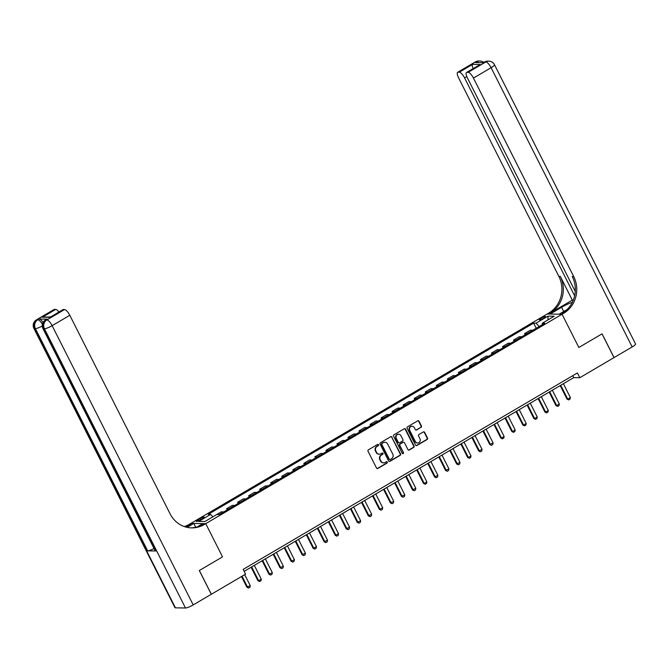 <?xml version="1.0" encoding="UTF-8"?>
<svg xmlns="http://www.w3.org/2000/svg" width="669" height="669" viewBox="0 0 669 669"><rect width="100%" height="100%" fill="white"/><g stroke="black" fill="none" stroke-linecap="round" stroke-linejoin="round"><path stroke-width="1" d="M378.579 444.693A0.744 0.694 90.9 0 0 377.642 444.4L368.435 449.811A1.062 0.987 90.9 0 0 368.034 451.249L376.513 468.032A1.062 0.987 90.9 0 0 377.851 468.459L387.058 463.048A0.744 0.694 90.9 0 0 386.741 461.652A0.744 0.694 90.9 0 0 386.406 461.735L385.21 462.438A3.404 3.153 90.9 0 1 380.929 461.083L380.226 459.687A3.404 3.153 90.9 0 1 381.489 455.071L382.685 454.376A0.744 0.694 90.9 0 0 382.367 452.98A0.744 0.694 90.9 0 0 382.024 453.072L380.828 453.766A3.404 3.153 90.9 0 1 376.547 452.42L375.844 451.015A3.404 3.153 90.9 0 1 377.107 446.407L378.303 445.705A0.744 0.694 90.9 0 0 378.579 444.693M379.072 454.176A3.404 3.153 90.9 0 1 376.145 452.411L375.443 451.015A3.404 3.153 90.9 0 1 376.706 446.399L377.901 445.696A0.744 0.694 90.9 0 0 377.784 444.333M377.165 468.559A1.062 0.987 90.9 0 0 377.45 468.451L386.657 463.04A0.744 0.694 90.9 0 0 386.54 461.677M383.446 462.848A3.404 3.153 90.9 0 1 380.527 461.083L379.825 459.678A3.404 3.153 90.9 0 1 381.087 455.071L382.283 454.368A0.744 0.694 90.9 0 0 382.166 453.005M541.121 318.168A3.462 0.636 -26.8 0 0 539.314 319.749A3.462 0.636 -26.8 0 0 543.696 318.21A3.462 0.636 -26.8 0 0 545.494 316.629A3.462 0.636 -26.8 0 0 541.121 318.168M421.027 427.424A1.062 0.987 90.9 0 0 421.428 425.986L419.045 421.278A1.062 0.987 90.9 0 0 417.707 420.851L407.48 426.864A1.062 0.987 90.9 0 0 407.087 428.302L415.566 445.086A1.062 0.987 90.9 0 0 416.904 445.512L427.131 439.5A1.062 0.987 90.9 0 0 427.524 438.053L424.648 432.366A1.062 0.987 90.9 0 0 423.318 431.948L418.936 434.516A1.062 0.987 90.9 0 0 418.543 435.962L419.965 438.78A2.843 2.643 90.9 0 1 417.598 442.987A2.843 2.643 90.9 0 1 415.332 441.507L409.746 430.46A2.843 2.643 90.9 0 1 412.112 426.253A2.843 2.643 90.9 0 1 414.387 427.734L415.315 429.573A1.062 0.987 90.9 0 0 416.653 430L420.625 427.416A1.062 0.987 90.9 0 0 421.027 425.977L418.643 421.269A1.062 0.987 90.9 0 0 418 420.742M632.163 346.943L491.105 67.694A6.498 1.187 -26.8 0 0 494.491 64.726L635.55 343.975A6.498 1.187 153.2 0 1 632.163 346.943L614.058 357.581L602.067 333.831L578.844 347.487L602.025 333.864L614.017 357.606L579.797 377.717L577.397 372.968L243.165 569.394L245.565 574.144L211.345 594.256L199.345 570.506L222.526 556.884L205.734 523.643L563.641 313.309A27.061 25.121 90.9 0 0 573.726 276.59L473.443 78.072A6.498 2.099 -120.4 0 0 468.158 72.336L485.819 61.958L483.486 62.719L475.45 62.593L476.771 61.816L475.768 61.799L458.106 72.177L459.294 72.193L472.54 64.416L480.217 64.533L466.561 72.419A6.498 2.099 -120.4 0 0 467.439 77.98L575.256 291.425M567.103 309.513L559.133 314.196L562.052 314.238L578.844 347.487L562.052 314.238L547.183 314.004L189.277 524.337A27.061 25.121 -89.1 0 1 184.301 526.562M392.093 437.116A1.062 0.987 90.9 0 0 390.755 436.69L380.527 442.702A1.062 0.987 90.9 0 0 380.126 444.149L388.605 460.924A1.062 0.987 90.9 0 0 389.943 461.351L400.171 455.338A1.062 0.987 90.9 0 0 400.564 453.9L391.691 437.108A1.062 0.987 90.9 0 0 391.039 436.581M394.008 434.783L404.235 428.77A1.062 0.987 90.9 0 1 405.573 429.197L414.044 445.98A1.062 0.987 90.9 0 1 413.651 447.419L409.269 449.994A1.062 0.987 90.9 0 1 407.931 449.568L404.494 442.761A1.062 0.987 90.9 0 0 403.156 442.343L400.254 444.049A1.062 0.987 90.9 0 0 399.861 445.487L403.44 452.57A0.744 0.694 90.9 0 1 402.822 453.674A0.744 0.694 90.9 0 1 402.228 453.289L393.606 436.221A1.062 0.987 90.9 0 1 394.008 434.783M200.499 519.88L202.439 518.743A3.353 0.61 -26.8 0 0 204.187 517.204A3.353 0.61 -26.8 0 0 199.947 518.701L198.007 519.846A3.353 0.61 -26.8 0 0 196.251 521.377A3.353 0.61 -26.8 0 0 200.499 519.88M193.199 604.918A6.498 1.187 153.2 0 1 185.489 607.996L44.43 328.755L43.426 328.738A6.498 6.029 90.9 0 1 45.843 319.924A6.498 2.099 -120.4 0 0 45.433 320.025L46.755 319.247A6.498 2.099 59.6 0 1 47.173 319.146L45.843 319.924L46.847 319.941L64.508 309.563A6.498 2.099 59.6 0 1 69.802 315.3L52.14 325.678L193.199 604.918L211.295 594.281L199.303 570.54L222.526 556.884L205.734 523.643L190.866 523.409L193.776 523.451L187.136 527.356M536.237 328.262L533.636 323.119L208.226 514.352L210.66 514.394L198.735 521.402L204.931 521.502L216.848 514.494L219.281 514.528L544.691 323.294L542.258 323.252L542.375 324.649M533.636 323.119L536.07 323.152L547.986 316.144L554.175 316.245L542.258 323.252M244.143 571.343L573.768 377.617L579.797 377.717M572.789 375.677L573.768 377.617M210.66 514.394L212.893 516.819M223.764 511.902A4.332 1.397 59.6 0 0 223.714 511.894L221.28 511.86L215.543 515.23M227.167 509.895L226.582 508.741L229.015 508.783A4.332 1.397 59.6 0 1 229.057 508.783M234.802 505.413A4.332 1.397 59.6 0 0 234.752 505.413L232.319 505.371L226.582 508.741M238.206 503.414L237.62 502.26L240.054 502.294A4.332 1.397 59.6 0 1 240.096 502.294M245.841 498.923A4.332 1.397 59.6 0 0 245.791 498.923L243.357 498.882L237.62 502.26M249.244 496.925L248.659 495.771L251.084 495.804A4.332 1.397 59.6 0 1 251.134 495.813M256.879 492.434A4.332 1.397 59.6 0 0 256.829 492.434L254.396 492.392L248.659 495.771M260.274 490.436L259.697 489.282L262.123 489.323A4.332 1.397 59.6 0 1 262.173 489.323M267.918 485.953A4.332 1.397 59.6 0 0 267.868 485.945L265.434 485.911L259.697 489.282M271.313 483.955L270.736 482.792L273.161 482.834A4.332 1.397 59.6 0 1 273.211 482.834M278.956 479.464A4.332 1.397 59.6 0 0 278.906 479.464L276.473 479.422L270.736 482.792M282.351 477.465L281.774 476.311L284.2 476.345A4.332 1.397 59.6 0 1 284.25 476.353M289.986 472.975A4.332 1.397 59.6 0 0 289.945 472.975L287.511 472.933L281.774 476.311M293.39 470.976L292.813 469.822L295.238 469.864A4.332 1.397 59.6 0 1 295.288 469.864M301.025 466.485A4.332 1.397 59.6 0 0 300.983 466.485L298.55 466.444L292.813 469.822M304.428 464.487L303.851 463.333L306.277 463.374A4.332 1.397 59.6 0 1 306.327 463.374M312.063 460.004A4.332 1.397 59.6 0 0 312.022 459.996L309.588 459.963L303.851 463.333M315.467 458.006L314.89 456.843L317.315 456.885A4.332 1.397 59.6 0 1 317.365 456.885M323.102 453.515A4.332 1.397 59.6 0 0 323.06 453.515L320.627 453.473L314.89 456.843M326.505 451.516L325.928 450.362L328.354 450.396A4.332 1.397 59.6 0 1 328.404 450.404M334.14 447.026A4.332 1.397 59.6 0 0 334.099 447.026L331.665 446.984L325.928 450.362M337.544 445.027L336.959 443.873L339.392 443.915A4.332 1.397 59.6 0 1 339.442 443.915M345.179 440.536A4.332 1.397 59.6 0 0 345.137 440.536L342.704 440.503L336.959 443.873M348.582 438.538L347.997 437.384L350.431 437.426A4.332 1.397 59.6 0 1 350.481 437.426M356.217 434.056A4.332 1.397 59.6 0 0 356.176 434.047L353.742 434.014L347.997 437.384M359.621 432.057L359.036 430.895L361.469 430.936A4.332 1.397 59.6 0 1 361.519 430.936M367.256 427.566A4.332 1.397 59.6 0 0 367.214 427.566L364.781 427.524L359.036 430.895M370.659 425.568L370.074 424.414L372.508 424.447A4.332 1.397 59.6 0 1 372.558 424.455M378.294 421.077A4.332 1.397 59.6 0 0 378.253 421.077L375.819 421.035L370.074 424.414M381.698 419.078L381.113 417.924L383.546 417.966A4.332 1.397 59.6 0 1 383.596 417.966M389.333 414.596A4.332 1.397 59.6 0 0 389.283 414.588L386.858 414.554L381.113 417.924M392.736 412.589L392.151 411.435L394.585 411.477A4.332 1.397 59.6 0 1 394.635 411.477M400.371 408.107A4.332 1.397 59.6 0 0 400.321 408.098L397.896 408.065L392.151 411.435M403.775 406.108L403.19 404.946L405.623 404.988A4.332 1.397 59.6 0 1 405.673 404.988M411.41 401.617A4.332 1.397 59.6 0 0 411.36 401.617L408.935 401.576L403.19 404.946M414.813 399.619L414.228 398.465L416.662 398.498A4.332 1.397 59.6 0 1 416.712 398.507M422.448 395.128A4.332 1.397 59.6 0 0 422.398 395.128L419.973 395.086L414.228 398.465M425.852 393.129L425.267 391.975L427.7 392.017A4.332 1.397 59.6 0 1 427.75 392.017M433.487 388.647A4.332 1.397 59.6 0 0 433.437 388.639L431.012 388.605L425.267 391.975M436.89 386.64L436.305 385.486L438.739 385.528A4.332 1.397 59.6 0 1 438.789 385.528M444.525 382.158A4.332 1.397 59.6 0 0 444.475 382.158L442.05 382.116L436.305 385.486M447.929 380.159L447.344 379.005L449.777 379.039A4.332 1.397 59.6 0 1 449.827 379.039M455.564 375.669A4.332 1.397 59.6 0 0 455.514 375.669L453.089 375.627L447.344 379.005M458.967 373.67L458.382 372.516L460.816 372.549A4.332 1.397 59.6 0 1 460.866 372.558M466.602 369.179A4.332 1.397 59.6 0 0 466.552 369.179L464.127 369.137L458.382 372.516M470.006 367.181L469.421 366.027L471.854 366.068A4.332 1.397 59.6 0 1 471.904 366.068M477.641 362.698A4.332 1.397 59.6 0 0 477.591 362.69L475.157 362.657L469.421 366.027M481.044 360.691L480.459 359.537L482.893 359.579A4.332 1.397 59.6 0 1 482.943 359.579M488.679 356.209A4.332 1.397 59.6 0 0 488.629 356.209L486.196 356.167L480.459 359.537M492.083 354.21L491.498 353.056L493.931 353.09A4.332 1.397 59.6 0 1 493.981 353.09M499.718 349.72A4.332 1.397 59.6 0 0 499.668 349.72L497.234 349.678L491.498 353.056M503.121 347.721L502.536 346.567L504.97 346.601A4.332 1.397 59.6 0 1 505.011 346.609M510.756 343.23A4.332 1.397 59.6 0 0 510.706 343.23L508.273 343.189L502.536 346.567M514.16 341.232L513.575 340.078L516.008 340.12A4.332 1.397 59.6 0 1 516.05 340.12M521.795 336.75A4.332 1.397 59.6 0 0 521.745 336.741L519.311 336.708L513.575 340.078M525.198 334.751L524.613 333.588L527.047 333.63A4.332 1.397 59.6 0 1 527.088 333.63M532.833 330.26A4.332 1.397 59.6 0 0 532.783 330.26L530.35 330.218L524.613 333.588M539.181 326.531L536.07 323.152M547.986 316.144L547.986 319.882M389.258 461.459A1.062 0.987 90.9 0 0 389.542 461.342L399.769 455.33A1.062 0.987 90.9 0 0 400.162 453.891L391.691 437.108M382.141 443.447A0.744 0.694 90.9 0 0 381.857 444.459L389.299 459.193A0.744 0.694 90.9 0 0 390.236 459.486L391.499 458.75A3.404 3.153 90.9 0 0 392.762 454.134L387.677 444.065A3.404 3.153 90.9 0 0 383.396 442.711L381.74 443.447A0.744 0.694 90.9 0 0 381.455 444.45L381.857 444.459M389.692 459.544A0.744 0.694 90.9 0 1 388.898 459.185L381.455 444.45M384.759 442.301A3.404 3.153 90.9 0 0 382.994 442.702L383.396 442.711M381.74 443.447L382.994 442.702M408.583 450.095A1.062 0.987 90.9 0 0 408.868 449.986L413.25 447.41A1.062 0.987 90.9 0 0 413.643 445.972L405.163 429.189A1.062 0.987 90.9 0 0 404.519 428.662M403.449 442.226A1.062 0.987 90.9 0 0 402.755 442.334L399.853 444.04A1.062 0.987 90.9 0 0 399.46 445.479L403.44 452.57M402.621 453.641A0.744 0.694 90.9 0 0 403.039 452.57M400.932 435.703A2.843 2.643 90.9 0 0 398.657 434.223A2.843 2.643 90.9 0 0 396.291 438.429L398.256 442.318A1.062 0.987 90.9 0 0 399.594 442.744L402.504 441.038A1.062 0.987 90.9 0 0 402.897 439.592L400.932 435.703M398.456 434.223A2.843 2.643 90.9 0 0 395.889 438.421L396.291 438.429M398.908 442.845A1.062 0.987 90.9 0 1 397.854 442.309L395.889 438.421M415.967 430.1A1.062 0.987 90.9 0 0 416.252 429.991L420.625 427.416M411.912 426.262A2.843 2.643 90.9 0 0 409.344 430.451L409.746 430.46M417.397 442.97A2.843 2.643 90.9 0 1 414.931 441.498L409.344 430.451M416.21 445.613A1.062 0.987 90.9 0 0 416.503 445.504L426.73 439.491A1.062 0.987 90.9 0 0 427.123 438.053L424.246 432.366A1.062 0.987 90.9 0 0 423.602 431.831M241.492 576.536L246.878 587.19L250.248 585.643L244.695 574.654M250.248 585.643L249.913 587.265L248.584 588.043L246.878 587.19M242.053 576.21L247.597 587.198L248.584 588.043M251.118 567.245L257.916 580.7L258.635 580.717L261.286 579.153L254.32 565.364M261.286 579.153L260.952 580.776L259.622 581.553L257.916 580.7M251.669 566.919L258.635 580.717L259.622 581.553M262.156 560.756L268.955 574.219L272.325 572.672L265.359 558.874M272.325 572.672L271.99 574.286L270.661 575.064L268.955 574.219M262.708 560.43L269.674 574.228L270.661 575.064M273.195 554.266L279.993 567.73L283.363 566.183L276.397 552.385M283.363 566.183L283.02 567.805L281.699 568.583L279.993 567.73M273.746 553.94L280.712 567.738L281.699 568.583M284.233 547.777L291.032 561.241L294.402 559.694L287.436 545.896M294.402 559.694L294.059 561.316L292.738 562.094L291.032 561.241M284.785 547.459L291.751 561.249L292.738 562.094M47.173 319.146L39.128 319.013A6.498 2.099 59.6 0 1 43.059 322.45M186.066 527.105L190.724 524.362A27.061 25.121 -89.1 0 1 185.029 526.796M197.096 526.963L202.824 523.601L205.734 523.643L204.145 524.58A27.061 25.121 -89.1 0 1 191.719 527.891A27.061 25.121 -89.1 0 1 170.077 513.809L69.802 315.3M64.508 309.563L63.329 309.538A6.498 2.099 59.6 0 0 62.911 309.638L50.083 317.323L42.406 317.206L55.652 309.421L54.465 309.396L36.803 319.782L39.128 319.013M55.652 309.421A6.498 2.099 59.6 0 1 58.931 311.98M154.046 548.521A6.498 1.187 153.2 0 1 147.657 550.863L35.39 328.604L34.378 328.588A6.498 6.029 90.9 0 1 36.803 319.782A6.498 2.099 -120.4 0 0 36.394 319.882L54.055 309.496A6.498 2.099 59.6 0 1 54.465 309.396M185.489 607.996L175.437 607.837A6.498 1.187 153.2 0 1 174.944 607.653L33.885 328.404A6.498 1.187 -26.8 0 0 34.378 328.588L175.437 607.837M147.657 550.863L155.693 550.988A6.498 1.187 153.2 0 1 155.2 550.804L42.925 328.546A6.498 1.187 -26.8 0 0 43.426 328.738L155.693 550.988M195.724 527.306L193.776 523.451M204.145 524.58L202.699 524.555A27.061 25.121 -89.1 0 1 191 527.866M42.406 317.206L50.543 316.914M572.313 302.321A12.176 2.224 -26.8 0 0 561.575 307.305L550.094 314.045L547.183 314.004L548.772 313.067A27.061 25.121 90.9 0 0 558.849 276.347L458.574 77.838A6.498 2.099 -120.4 0 1 457.696 72.277L475.358 61.899A6.498 2.099 59.6 0 1 475.768 61.799A6.498 6.029 90.9 0 1 478.753 61.004A6.498 6.498 0 0 0 475.358 61.899M572.296 300.113L550.219 313.092A27.061 25.121 90.9 0 0 560.296 276.372L572.296 300.113L573.291 300.13M480.217 64.533L466.97 72.319L468.158 72.336M574.629 295.79L464.587 77.93A6.498 2.099 -120.4 0 0 459.294 72.193M563.641 313.309L562.194 313.284A27.061 25.121 90.9 0 0 572.271 276.565L573.726 276.59M473.418 68.848C472.222 66.691 471.929 65.211 472.54 64.416M295.272 541.296L302.07 554.752L305.44 553.213L298.474 539.415M305.44 553.213L305.097 554.827L303.776 555.605L302.07 554.752M295.823 540.97L302.789 554.768L303.776 555.605M306.31 534.807L313.109 548.271L316.479 546.724L309.513 532.925M316.479 546.724L316.136 548.337L314.815 549.115L313.109 548.271M306.862 534.481L313.828 548.279L314.815 549.115M317.349 528.318L324.147 541.781L327.517 540.234L320.551 526.436M327.517 540.234L327.174 541.857L325.853 542.634L324.147 541.781M317.9 527.992L324.866 541.79L325.853 542.634M328.387 521.828L335.186 535.292L338.556 533.745L331.59 519.947M338.556 533.745L338.213 535.367L336.892 536.145L335.186 535.292M328.939 521.511L335.905 535.3L336.892 536.145M339.426 515.347L346.224 528.803L349.594 527.264L342.628 513.466M349.594 527.264L349.251 528.878L347.93 529.656L346.224 528.803M339.977 515.021L346.943 528.819L347.93 529.656M350.464 508.858L357.263 522.322L360.633 520.775L353.667 506.977M360.633 520.775L360.29 522.389L358.969 523.175L357.263 522.322M351.016 508.532L357.982 522.33L358.969 523.175M361.503 502.369L368.301 515.832L371.671 514.285L364.697 500.487M371.671 514.285L371.328 515.908L370.007 516.685L368.301 515.832M362.054 502.043L369.02 515.841L370.007 516.685M372.533 495.888L379.34 509.343L382.71 507.796L375.735 493.998M382.71 507.796L382.367 509.418L381.046 510.196L379.34 509.343M373.093 495.562L380.059 509.36L381.046 510.196M383.571 489.399L390.378 502.854L393.748 501.315L386.774 487.517M393.748 501.315L393.405 502.929L392.084 503.707L390.378 502.854M384.131 489.072L391.097 502.871L392.084 503.707M394.61 482.909L401.408 496.373L404.787 494.826L397.812 481.028M404.787 494.826L404.444 496.44L403.123 497.226L401.408 496.373M395.17 482.583L402.136 496.381L403.123 497.226M405.648 476.42L412.447 489.884L415.825 488.337L408.851 474.538M415.825 488.337L415.482 489.959L414.161 490.737L412.447 489.884M406.208 476.094L413.174 489.892L414.161 490.737M416.687 469.939L423.485 483.394L424.213 483.411L426.864 481.847L419.889 468.057M426.864 481.847L426.521 483.47L425.2 484.247L423.485 483.394M417.247 469.613L424.213 483.411L425.2 484.247M427.725 463.45L434.524 476.905L437.902 475.366L430.928 461.568M437.902 475.366L437.559 476.98L436.238 477.758L434.524 476.905M428.277 463.124L435.251 476.922L436.238 477.758M438.764 456.96L445.562 470.424L448.941 468.877L441.966 455.079M448.941 468.877L448.598 470.499L447.277 471.277L445.562 470.424M439.316 456.634L446.29 470.432L447.277 471.277M449.802 450.471L456.601 463.935L459.979 462.388L453.005 448.59M459.979 462.388L459.636 464.01L458.315 464.788L456.601 463.935M450.354 450.145L457.328 463.943L458.315 464.788M460.841 443.99L467.639 457.445L468.367 457.462L471.018 455.898L464.043 442.109M471.018 455.898L470.675 457.521L469.354 458.298L467.639 457.445M461.393 443.664L468.367 457.462L469.354 458.298M471.879 437.501L478.678 450.956L482.056 449.417L475.082 435.619M482.056 449.417L481.713 451.031L480.384 451.809L478.678 450.956M472.431 437.175L479.405 450.973L480.384 451.809M482.918 431.012L489.716 444.475L493.095 442.928L486.12 429.13M493.095 442.928L492.752 444.551L491.422 445.328L489.716 444.475M483.47 430.685L490.444 444.484L491.422 445.328M493.956 424.522L500.755 437.986L501.482 437.994L504.125 436.439L497.159 422.641M504.125 436.439L503.79 438.061L502.461 438.839L500.755 437.986M494.508 424.205L501.482 437.994L502.461 438.839M504.995 418.041L511.793 431.497L512.521 431.513L515.163 429.95L508.197 416.16M515.163 429.95L514.829 431.572L513.499 432.35L511.793 431.497M505.547 417.715L512.521 431.513L513.499 432.35M516.033 411.552L522.832 425.016L523.559 425.024L526.202 423.469L519.236 409.671M526.202 423.469L525.867 425.083L524.538 425.86L522.832 425.016M516.585 411.226L523.559 425.024L524.538 425.86M527.072 405.063L533.87 418.526L534.598 418.535L537.24 416.979L530.274 403.181M537.24 416.979L536.906 418.602L535.576 419.379L533.87 418.526M527.624 404.737L534.598 418.535L535.576 419.379M538.11 398.573L544.909 412.037L545.636 412.045L548.279 410.49L541.313 396.692M548.279 410.49L547.944 412.112L546.615 412.89L544.909 412.037M538.662 398.256L545.636 412.045L546.615 412.89M549.149 392.093L555.947 405.548L556.675 405.565L559.317 404.009L552.351 390.211M559.317 404.009L558.983 405.623L557.653 406.401L555.947 405.548M549.701 391.766L556.675 405.565L557.653 406.401M560.187 385.603L566.986 399.067L567.713 399.075L570.356 397.52L563.39 383.722M570.356 397.52L570.021 399.134L568.692 399.911L566.986 399.067M560.739 385.277L567.713 399.075L568.692 399.911M223.714 511.894L219.231 514.528M234.752 505.413L229.015 508.783M245.791 498.923L240.054 502.294M256.829 492.434L251.084 495.804M267.868 485.945L262.123 489.323M278.906 479.464L273.161 482.834M289.945 472.975L284.2 476.345M300.983 466.485L295.238 469.864M312.022 459.996L306.277 463.374M323.06 453.515L317.315 456.885M334.099 447.026L328.354 450.396M345.137 440.536L339.392 443.915M356.176 434.047L350.431 437.426M367.214 427.566L361.469 430.936M378.253 421.077L372.508 424.447M389.283 414.588L383.546 417.966M400.321 408.098L394.585 411.477M411.36 401.617L405.623 404.988M422.398 395.128L416.662 398.498M433.437 388.639L427.7 392.017M444.475 382.158L438.739 385.528M455.514 375.669L449.777 379.039M466.552 369.179L460.816 372.549M477.591 362.69L471.854 366.068M488.629 356.209L482.893 359.579M499.668 349.72L493.931 353.09M510.706 343.23L504.97 346.601M521.745 336.741L516.008 340.12M532.783 330.26L527.047 333.63M198.526 520.875L198.007 519.846M200.533 519.863L199.947 518.701M190.724 524.362L189.277 524.337M63.329 309.538L50.083 317.323M42.381 324.231A6.498 2.099 -120.4 0 0 37.807 319.79A6.498 6.029 -89.1 0 0 35.39 328.604A6.498 1.187 -26.8 0 0 42.239 326.02M52.14 325.678A6.498 2.099 -120.4 0 0 46.847 319.941A6.498 6.029 -89.1 0 0 44.43 328.755A6.498 1.187 -26.8 0 0 52.14 325.678M550.219 313.092L548.772 313.067M560.296 276.372L558.849 276.347M494.491 64.726A6.498 6.498 0 0 0 488.796 61.163A6.498 6.029 -89.1 0 0 485.819 61.958A6.498 2.099 59.6 0 1 491.105 67.694L473.443 78.072M466.82 76.617L464.587 77.93M484.398 62.041A6.498 2.099 59.6 0 1 484.816 61.941A6.498 6.029 90.9 0 1 487.793 61.147A6.498 6.498 0 0 0 484.398 62.041L483.252 62.719M483.712 62.443A6.498 6.498 0 0 0 479.757 61.021A6.498 6.029 -89.1 0 0 476.771 61.816A6.498 2.099 59.6 0 1 478.419 62.643M563.699 311.511L561.575 307.305M36.394 319.882A6.498 6.498 0 0 0 33.885 328.404M45.433 320.025A6.498 6.498 0 0 0 42.925 328.546M487.793 61.147L488.796 61.163M478.753 61.004L479.757 61.021"/></g></svg>
